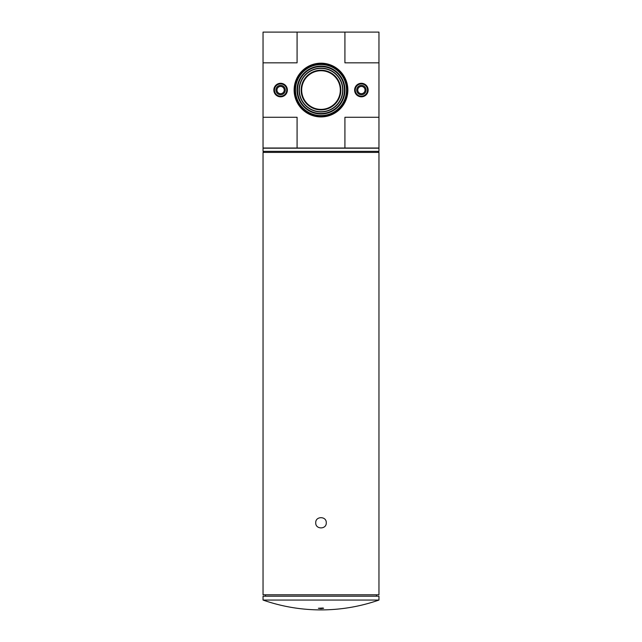 <?xml version="1.0" encoding="UTF-8"?>
<svg xmlns="http://www.w3.org/2000/svg" width="642" height="642" viewBox="0 0 642 642"><rect width="100%" height="100%" fill="white"/><g stroke="black" fill="none" stroke-linecap="round" stroke-linejoin="round"><path stroke-width="0.96" d="M326.272 522.789C326.585 515.999 315.423 515.999 315.728 522.789C315.407 529.578 326.577 529.594 326.272 522.789C326.585 529.586 315.423 529.586 315.728 522.797C315.407 516.008 326.577 515.991 326.272 522.789M378.957 517.524L378.957 594.797L263.043 594.797L263.043 152.403L378.957 152.403L378.957 517.524M263.043 117.277L263.043 148.013L297.077 148.013L297.077 117.277L263.043 117.277L263.043 32.1L378.957 32.1L378.957 117.277L344.923 117.277L344.923 148.013L378.957 148.013L378.957 117.277M263.043 62.836L297.077 62.836L297.077 32.1M378.957 62.836L344.923 62.836L344.923 32.1M368.155 90.057A6.765 6.765 0 0 0 358.011 84.198A6.765 6.765 0 0 0 358.011 95.915A6.765 6.765 0 0 0 368.155 90.057M287.367 90.057A6.765 6.765 0 0 0 277.224 84.198A6.765 6.765 0 0 0 277.224 95.915A6.765 6.765 0 0 0 287.367 90.057M347.868 90.057A26.868 26.868 0 0 0 307.566 66.784A26.868 26.868 0 0 0 307.566 113.329A26.868 26.868 0 0 0 347.868 90.057M297.077 148.013L344.923 148.013M340.316 90.057A19.316 19.316 0 0 0 311.338 73.324A19.316 19.316 0 0 0 311.338 106.789A19.316 19.316 0 0 0 340.316 90.057M340.846 90.057A19.846 19.846 0 0 0 311.081 72.867A19.846 19.846 0 0 0 311.081 107.246A19.846 19.846 0 0 0 340.846 90.057M347.346 90.057A26.346 26.346 0 0 0 307.831 67.241A26.346 26.346 0 0 0 307.831 112.872A26.346 26.346 0 0 0 347.346 90.057M286.838 90.057A6.235 6.235 0 0 0 277.488 84.656A6.235 6.235 0 0 0 277.488 95.457A6.235 6.235 0 0 0 286.838 90.057M367.625 90.057A6.235 6.235 0 0 0 358.276 84.656A6.235 6.235 0 0 0 358.276 95.457A6.235 6.235 0 0 0 367.625 90.057M321 148.19L263.043 148.19L263.043 151.351L378.957 151.351L378.957 148.19L321 148.19M378.957 151.351L263.043 151.351M321 608.632L318.368 608.271L322.902 608.022L323.632 608.271L321 608.632M263.043 600.061L378.957 600.061L378.957 596.201L263.043 596.201L263.043 600.061A175.619 175.619 0 0 0 321 609.9C340.87 609.876 360.186 606.594 378.957 600.061M378.074 151.52L378.957 152.403M355.243 90.057A6.147 6.147 0 0 1 364.463 84.736A6.147 6.147 0 0 1 364.463 95.377A6.147 6.147 0 0 1 355.243 90.057M356.711 90.057A4.687 4.687 0 0 1 363.733 85.996A4.687 4.687 0 0 1 363.733 94.109A4.687 4.687 0 0 1 356.711 90.057M357.763 90.057A3.627 3.627 0 0 1 363.212 86.911A3.627 3.627 0 0 1 363.212 93.202A3.627 3.627 0 0 1 357.763 90.057M274.463 90.057A6.147 6.147 0 0 1 283.684 84.736A6.147 6.147 0 0 1 283.684 95.377A6.147 6.147 0 0 1 274.463 90.057M275.924 90.057A4.687 4.687 0 0 1 282.945 85.996A4.687 4.687 0 0 1 282.945 94.109A4.687 4.687 0 0 1 275.924 90.057M276.975 90.057A3.627 3.627 0 0 1 282.424 86.911A3.627 3.627 0 0 1 282.424 93.202A3.627 3.627 0 0 1 276.975 90.057M342.659 90.057A21.659 21.659 0 0 0 310.166 71.294A21.659 21.659 0 0 0 310.166 108.819A21.659 21.659 0 0 0 342.659 90.057M342.908 90.057A21.908 21.908 0 0 0 310.046 71.077A21.908 21.908 0 0 0 310.046 109.028A21.908 21.908 0 0 0 342.908 90.057M344.457 90.057A23.457 23.457 0 0 0 309.267 69.737A23.457 23.457 0 0 0 309.267 110.376A23.457 23.457 0 0 0 344.457 90.057M344.955 90.057A23.955 23.955 0 0 0 309.019 69.304A23.955 23.955 0 0 0 309.019 110.801A23.955 23.955 0 0 0 344.955 90.057M346.511 90.057A25.511 25.511 0 0 0 308.248 67.964A25.511 25.511 0 0 0 308.248 112.149A25.511 25.511 0 0 0 346.511 90.057M346.76 90.057A25.76 25.76 0 0 0 308.12 67.747A25.76 25.76 0 0 0 308.12 112.358A25.76 25.76 0 0 0 346.76 90.057M346.993 90.057A25.993 25.993 0 0 0 308.008 67.546A25.993 25.993 0 0 0 308.008 112.567A25.993 25.993 0 0 0 346.993 90.057M265.499 594.797L265.499 596.201M376.501 594.797L376.501 596.201M263.926 151.52L263.043 152.403"/></g></svg>
